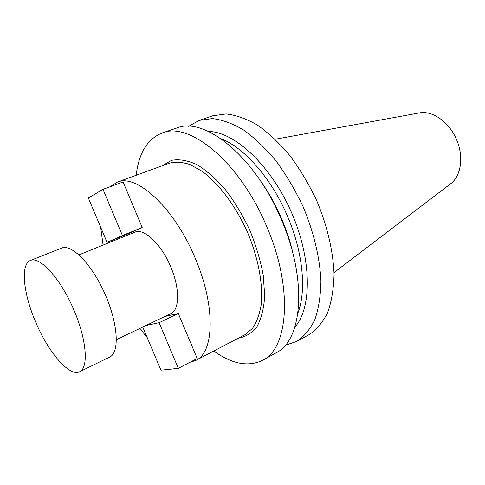 <?xml version="1.0" encoding="UTF-8"?>
<svg xmlns="http://www.w3.org/2000/svg" width="485" height="485" viewBox="0 0 485 485"><rect width="100%" height="100%" fill="white"/><g stroke="black" fill="none" stroke-linecap="round" stroke-linejoin="round"><path stroke-width="0.73" d="M142.766 327.048L160.941 370.164L178.322 368.357L159.116 322.707L146.058 325.477M107.07 242.373L122.42 235.51L142.208 227.507L126.324 234.576L107.07 242.373L88.349 197.971L102.99 189.332L122.42 235.51M142.208 227.507L123.093 181.978L102.99 189.332M30.513 260.433L61.644 248.102C71.616 243.634 91.968 264.361 104.996 294.043C118.152 323.665 119.759 352.668 109.737 357.033L79.649 371.728C89.01 367.709 86.548 338.439 73.096 308.127C59.758 277.76 39.788 256.219 30.513 260.433C20.224 264.131 23.322 293.655 35.641 322.034C48.191 352.122 69.458 377.166 79.649 371.728M139.856 328.442L147.216 337.608M189.871 362.325L195.819 360.416C214.206 352.425 215.776 306.435 195.522 258.966C174.77 208.101 136.491 173.224 117.14 182.202L110.21 186.695M100.668 227.186L103.062 245.107M79 254.867L134.848 232.206C143.954 227.768 161.469 244.167 170.835 267.096C180.038 288.563 179.638 310.036 170.799 313.643L116.43 339.645M178.322 368.357L197.195 358.5L178.298 313.486L164.864 316.481M334.013 272.6L450.565 183.821C460.859 176.31 463.933 157.37 456.918 140.535C449.837 122.414 432.571 110.156 419.27 112.938L275.134 139.25M188.617 126.318L199.196 120.383L212.588 115.836L226.004 113.951C235.886 115.012 246.325 118.698 257.329 125.021C268.441 132.854 279.281 143.026 289.836 155.533C299.96 169.192 308.915 184.203 316.687 200.578C327.229 225.634 333.225 251.4 334.05 274.377C333.68 289.024 331.522 301.815 327.575 312.752C322.719 322.404 316.59 329.685 309.169 334.601L296.79 341.428L285.277 345.253M208.404 131.411C234.322 131.653 270.606 165.003 291.206 211.83C311.934 258.596 312.128 307.884 294.844 327.199M199.196 120.383L212.454 118.582C222.233 119.722 232.606 123.517 243.555 129.968C254.637 137.946 265.465 148.283 276.038 160.978C286.198 174.818 295.207 190.029 303.058 206.598C313.734 231.933 319.906 257.953 320.918 281.094C320.676 295.838 318.651 308.69 314.832 319.657C310.109 329.309 304.095 336.572 296.79 341.428M162.245 132.939L176.722 128.016C204.761 115.97 256.51 157.74 282.391 222.045C307.714 281.894 301.943 340.743 276.007 352.892L262.615 360.282C288.114 348.406 293.255 289.242 267.593 228.653C241.33 163.578 189.744 121.02 162.245 132.939C147.482 138.862 138.795 152.975 136.176 175.267M213.776 351.019C232.012 364.108 248.296 367.193 262.615 360.282M178.298 313.486L159.116 322.707M195.819 360.416L244.883 334.741L252.406 328.466C256.541 322.464 259.445 314.692 261.124 305.156C263.361 284.828 258.323 257.523 247.077 231.309C235.286 205.343 218.499 183.221 201.972 171.181L189.962 164.536C182.311 162.051 175.376 161.62 169.168 163.251L117.14 182.202M162.135 165.815L171.599 160.317C179.098 158.959 187.465 160.353 196.698 164.506C206.228 170.283 215.746 178.601 225.252 189.459C234.455 201.572 242.627 215.128 249.769 230.12C256.044 245.501 260.548 260.675 263.3 275.638L264.713 296.232C263.858 308.569 261.282 318.7 256.989 326.635C251.854 333.092 245.61 336.948 238.25 338.209M297.948 312.934C306.399 291.145 303.198 253.831 288.436 218.499C272.691 179.862 244.755 147.798 221.033 138.728M260.148 180.347C268.945 192.642 276.444 206.228 282.628 221.093C287.441 232.764 291.079 244.398 293.546 255.995"/></g></svg>

